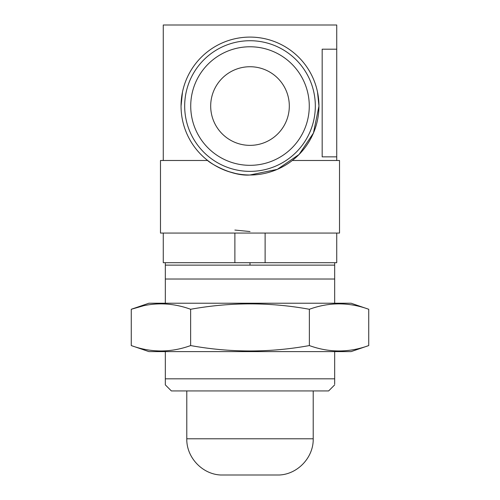 <?xml version="1.0" encoding="UTF-8"?>
<svg xmlns="http://www.w3.org/2000/svg" width="500" height="500" viewBox="0 0 500 500"><rect width="100%" height="100%" fill="white"/><g stroke="black" fill="none" stroke-linecap="round" stroke-linejoin="round"><path stroke-width="0.75" d="M315.325 106.05A65.325 65.325 0 0 0 250 40.725A65.325 65.325 0 0 0 184.675 106.05A65.325 65.325 0 0 0 250 171.369A65.325 65.325 0 0 0 315.325 106.05A65.325 65.325 0 0 1 250 171.369A65.325 65.325 0 0 1 184.675 106.05M289.312 106.05A39.312 39.312 0 0 1 250 145.363A39.312 39.312 0 0 1 210.688 106.05A39.312 39.312 0 0 1 250 66.731A39.312 39.312 0 0 1 289.312 106.05M334.675 384.881L328.631 390.931L171.369 390.931L165.325 384.881L165.325 378.831L334.675 378.831L334.675 384.031M165.325 303.225L165.325 262.7M250 265.125L250 262.7M165.325 378.831L165.325 351.613M334.675 378.831L334.675 351.613M334.675 303.225L334.675 262.7M334.675 265.125L165.325 265.125M334.675 279.031L165.325 279.031M131.269 345.569L148.919 351.613L351.081 351.613L368.731 345.569C348.944 352.756 329.156 352.756 309.363 345.569C269.938 352.756 230.362 352.756 190.637 345.569C170.844 352.756 151.056 352.756 131.269 345.569L131.269 309.275C151.056 302.081 170.844 302.081 190.637 309.275C230.362 302.087 269.938 302.087 309.363 309.275C329.156 302.081 348.944 302.081 368.731 309.275L351.081 303.225L148.919 303.225L131.269 309.275L143.144 305.881M190.637 345.569L190.637 309.275M368.731 345.569L368.731 309.275M309.363 345.569L309.363 309.275M225.3 475L279.306 475C297.812 474.212 313.637 457.312 313.212 438.787L313.212 390.931M313.212 438.787L186.788 438.787C186.363 457.312 202.188 474.212 220.694 475L274.7 475M292.319 160.487L339.519 160.487L339.519 233.062L160.481 233.062L160.481 160.487L207.681 160.487M250 231.544L234.881 230.062M235.644 173.487L228.119 171.438M250 175C230.781 176.513 207.819 161.625 207.681 160.487C207.719 161.531 230.637 176.488 249.925 175M317.512 92.025L318.95 106.05A68.95 68.95 0 0 0 250 37.094A68.95 68.95 0 0 0 181.05 106.05A68.95 68.95 0 0 0 250 175A68.95 68.95 0 0 0 318.95 106.05L313.456 133.025L299.094 154.469L277.319 169.356L249.881 175M181.05 106.05L182.494 91.994M336.731 160.487L336.731 25L163.269 25L163.269 160.487M336.731 156.856L322.169 156.856L322.169 49.194L336.731 49.194M336.731 233.062L336.731 262.7L163.269 262.7L163.269 233.062M190.725 106.05A59.275 59.275 0 0 1 250 46.775A59.275 59.275 0 0 1 309.275 106.05A59.275 59.275 0 0 1 250 165.325A59.275 59.275 0 0 1 190.725 106.05M234.881 262.7L234.881 233.062M265.119 233.062L265.119 262.7M186.788 438.787L186.788 390.931"/></g></svg>
